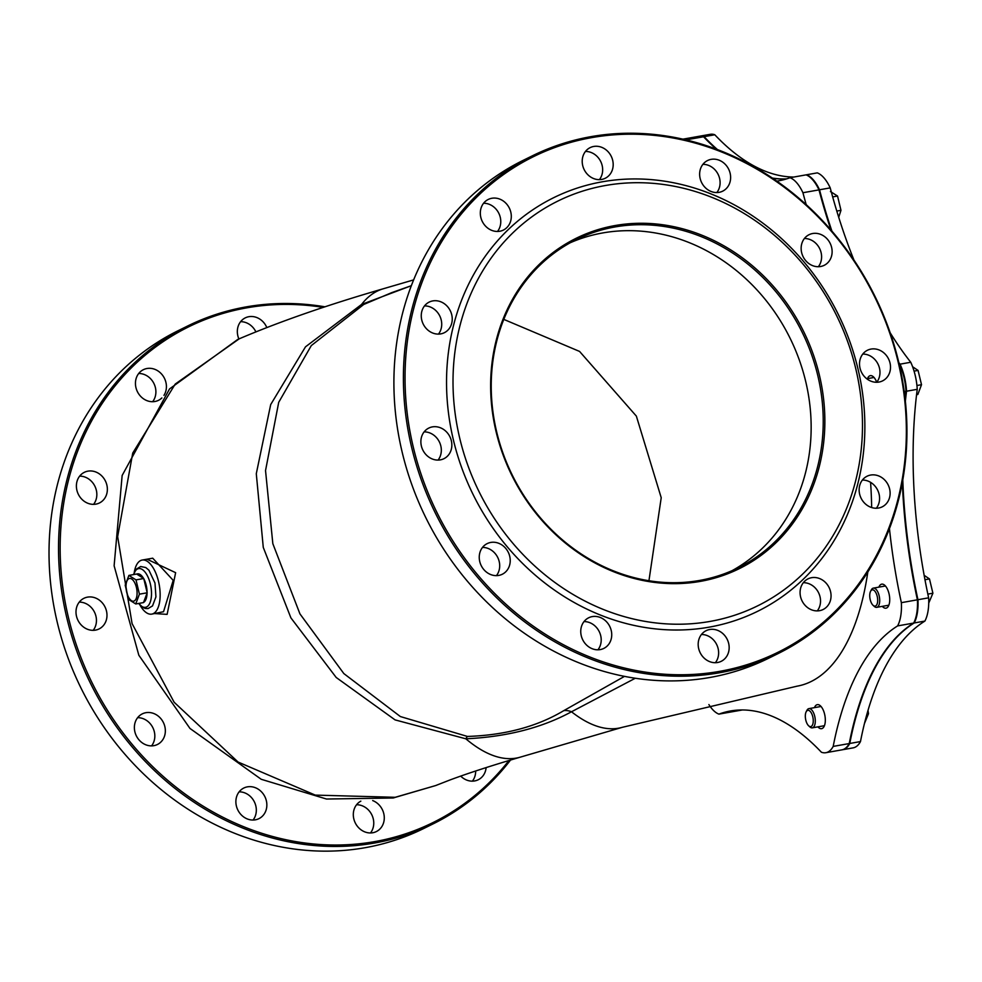 <?xml version="1.0" encoding="UTF-8"?>
<svg xmlns="http://www.w3.org/2000/svg" width="982" height="982" viewBox="0 0 982 982"><rect width="100%" height="100%" fill="white"/><g stroke="black" fill="none" stroke-linecap="round" stroke-linejoin="round"><path stroke-width="1.47" d="M395.206 797.298A36.604 16.645 79.9 0 1 393.107 797.998L435.689 785.551L395.206 797.298L315.259 795.101L238.086 762.044L174.133 702.24L132.079 623.619L117.644 536.663L132.73 453.083L175.226 384.072L239.264 338.79C279.907 321.495 327.89 304.825 383.189 288.794A244.002 93.72 73.7 0 0 361.56 304.445L305.5 346.83L270.688 404.596L256.29 473.717L263.274 547.428L290.905 617.874L336.2 677.482L395.071 719.892L465.836 738.808C506.737 736.856 541.954 727.834 571.499 711.766L635.28 678.255M391.769 292.624L411.36 285.688L361.56 304.445A30.503 9.157 63 0 0 363.733 304.469L391.806 292.611M435.677 785.551L449.83 780.027C467.898 773.288 491.344 765.665 520.178 757.183A244.002 93.72 73.7 0 1 465.836 738.808A30.503 7.328 93.7 0 1 467.432 736.439L400.361 716.553L343.835 673.578L299.927 613.86L272.836 543.697L265.533 470.574L278.716 402.313L311.306 345.578L363.733 304.469M624.478 676.377L563.815 710.624C537.08 726.619 504.944 735.223 467.432 736.439M154.849 613.566L167.124 614.376L175.631 572.678L146.993 559.2M776.823 181.13A318.438 144.796 -100.1 0 0 778.456 180.86A318.438 144.796 -100.1 0 0 790.007 177.717A36.604 16.645 79.9 0 1 802.932 192.73A318.438 144.796 -100.1 0 0 806.197 204.624M682.956 139.162A36.604 16.645 79.9 0 1 683.067 139.137A36.604 16.645 79.9 0 1 687.51 139.604A318.438 144.796 -100.1 0 0 688.284 140.426M889.447 528.562A318.438 144.796 -100.1 0 0 901.353 602.666A36.604 16.645 79.9 0 1 897.609 625.915A318.438 144.796 -100.1 0 0 833.19 746.406A36.604 16.645 79.9 0 1 825.85 752.703A36.604 16.645 79.9 0 1 821.394 752.224A318.438 144.796 -100.1 0 0 730.448 710.98A318.438 144.796 -100.1 0 0 718.91 714.123A36.604 16.645 79.9 0 1 708.894 704.56M862.785 354.06A17.075 15.086 -116.3 0 1 878.006 364.089A17.075 15.086 -116.3 0 1 876.717 382.268A12.201 5.548 -100.1 0 0 870.347 375.64A12.201 5.548 -100.1 0 0 867.499 378.635M882.302 606.36A12.201 5.548 -100.1 0 0 885.997 608.177A12.201 5.548 -100.1 0 0 886.697 607.944A12.201 5.548 -100.1 0 0 889.176 594.417A12.201 5.548 -100.1 0 0 881.738 584.155A12.201 5.548 -100.1 0 0 878.89 587.138M817.883 726.852A12.201 5.548 -100.1 0 0 821.59 728.681A12.201 5.548 -100.1 0 0 822.278 728.448A12.201 5.548 -100.1 0 0 824.77 714.908A12.201 5.548 -100.1 0 0 817.319 704.646A12.201 5.548 -100.1 0 0 814.471 707.629M870.58 482.334A244.002 110.954 79.9 0 1 871.66 507.547M867.818 571.978A244.002 110.954 79.9 0 1 797.065 686.173L622.342 727.306A244.002 93.72 73.7 0 1 571.499 711.766A30.503 18.118 -115.7 0 0 563.815 710.624M802.932 192.73L818.988 189.882A318.438 144.796 -100.1 0 0 830.968 230.021M790.007 177.717L806.05 174.87A36.604 16.645 79.9 0 1 818.988 189.882M687.51 139.604L703.554 136.768A318.438 144.796 -100.1 0 0 716.332 149.154M772.687 178.282A318.438 144.796 -100.1 0 0 786.398 178.933M683.067 139.137L699.11 136.289A36.604 16.645 79.9 0 1 703.554 136.768M718.91 714.123L734.953 711.275A318.438 144.796 -100.1 0 1 738.562 710.06M833.19 746.406L849.234 743.558A36.604 16.645 79.9 0 1 841.893 749.855L825.85 752.703M897.609 625.915L913.653 623.067A318.438 144.796 -100.1 0 0 849.234 743.558M901.353 602.666L917.397 599.818A36.604 16.645 79.9 0 1 913.653 623.067M904.213 391.634L906.005 391.315A318.438 144.796 -100.1 0 0 905.097 398.766M902.348 482.346A318.438 144.796 -100.1 0 0 917.397 599.818M899.217 364.31L899.512 364.261A36.604 16.645 79.9 0 1 906.005 391.315M503.803 319.395L579.576 351.433L636.361 416.11L661.217 497.714L648.942 580.743M570.26 242.738A183.008 161.576 -116.3 0 1 602.727 232.943A183.008 161.576 -116.3 0 1 797.188 354.33A183.008 161.576 -116.3 0 1 734.413 569.351A183.008 161.576 -116.3 0 1 732.13 570.64M142.157 560.059L152.726 558.193L173.213 580.362L163.528 611.712L151.744 614.118A27.447 12.484 -100.1 0 0 153.315 613.603A27.447 12.484 -100.1 0 0 158.9 583.136A27.447 12.484 -100.1 0 0 142.157 560.059A27.447 12.484 -100.1 0 0 134.252 572.543M140.033 605.121A27.447 12.484 -100.1 0 0 151.744 614.118M508.971 760.51A276.335 243.99 -116.3 0 1 374.878 841.586A276.335 243.99 -116.3 0 1 61.522 576.225A276.335 243.99 -116.3 0 1 323.287 307.391M255.32 819.835A17.075 15.086 -116.3 0 1 237.006 808.051A17.075 15.086 -116.3 0 1 243.806 788.03A17.075 15.086 -116.3 0 1 264.882 796.672A17.075 15.086 -116.3 0 1 258.929 818.657A17.075 15.086 -116.3 0 1 255.32 819.835M372.694 800.576A17.075 15.086 -116.3 0 1 384.158 815.772A17.075 15.086 -116.3 0 1 376.352 831.57A17.075 15.086 -116.3 0 1 372.755 832.748A17.075 15.086 -116.3 0 1 354.527 821.197A17.075 15.086 -116.3 0 1 360.836 801.14M486.115 767.593A17.075 15.086 -116.3 0 1 478.246 779.757A17.075 15.086 -116.3 0 1 474.65 780.936A17.075 15.086 -116.3 0 1 460.718 776.099M238.884 338.95A17.075 15.086 -116.3 0 1 245.267 317.873A17.075 15.086 -116.3 0 1 266.809 327.534M161.858 397.943A17.075 15.086 -116.3 0 1 158.495 400.325A17.075 15.086 -116.3 0 1 154.886 401.503A17.075 15.086 -116.3 0 1 136.572 389.707A17.075 15.086 -116.3 0 1 143.372 369.686A17.075 15.086 -116.3 0 1 162.214 374.805A17.075 15.086 -116.3 0 1 163.969 395.353M95.831 504.147A17.075 15.086 -116.3 0 1 77.517 492.35A17.075 15.086 -116.3 0 1 84.317 472.33A17.075 15.086 -116.3 0 1 105.393 480.971A17.075 15.086 -116.3 0 1 99.44 502.968A17.075 15.086 -116.3 0 1 95.831 504.147M95.45 630.125A17.075 15.086 -116.3 0 1 77.124 618.329A17.075 15.086 -116.3 0 1 83.924 598.308A17.075 15.086 -116.3 0 1 105.013 606.95A17.075 15.086 -116.3 0 1 99.047 628.946A17.075 15.086 -116.3 0 1 95.45 630.125M153.818 745.669A17.075 15.086 -116.3 0 1 135.504 733.885A17.075 15.086 -116.3 0 1 142.304 713.865A17.075 15.086 -116.3 0 1 163.38 722.507A17.075 15.086 -116.3 0 1 157.427 744.491A17.075 15.086 -116.3 0 1 153.818 745.669M584.008 621.581A17.075 15.086 -116.3 0 1 599.241 631.622A17.075 15.086 -116.3 0 1 597.94 649.802M701.443 634.495A17.075 15.086 -116.3 0 1 716.664 644.523A17.075 15.086 -116.3 0 1 715.375 662.703M803.337 582.682A17.075 15.086 -116.3 0 1 818.558 592.711A17.075 15.086 -116.3 0 1 817.269 610.89M862.392 480.038A17.075 15.086 -116.3 0 1 877.613 490.067A17.075 15.086 -116.3 0 1 876.325 508.246M804.405 238.503A17.075 15.086 -116.3 0 1 819.626 248.532A17.075 15.086 -116.3 0 1 818.337 266.723M702.903 164.338A17.075 15.086 -116.3 0 1 718.124 174.366A17.075 15.086 -116.3 0 1 716.835 192.558M585.468 151.437A17.075 15.086 -116.3 0 1 600.689 161.465A17.075 15.086 -116.3 0 1 599.401 179.645M483.574 203.249A17.075 15.086 -116.3 0 1 498.807 213.278A17.075 15.086 -116.3 0 1 497.506 231.457M424.519 305.893A17.075 15.086 -116.3 0 1 439.752 315.922A17.075 15.086 -116.3 0 1 438.451 334.113M424.138 431.871A17.075 15.086 -116.3 0 1 439.359 441.9A17.075 15.086 -116.3 0 1 438.058 460.079M482.506 547.416A17.075 15.086 -116.3 0 1 497.727 557.457A17.075 15.086 -116.3 0 1 496.438 575.636M325.005 306.826A277.55 245.07 63.7 0 0 245.942 306.936A277.55 245.07 63.7 0 0 187.439 326.098A277.55 245.07 63.7 0 0 76.878 651.397A277.55 245.07 63.7 0 0 374.645 843.01A277.55 245.07 63.7 0 0 433.16 823.849A277.55 245.07 63.7 0 0 510.53 760.043M433.16 823.849L423.659 828.538A277.55 245.07 -116.3 0 1 365.144 847.699A277.55 245.07 -116.3 0 1 67.377 656.099A277.55 245.07 -116.3 0 1 177.938 330.787L187.439 326.098M137.627 717.67A17.075 15.086 -116.3 0 1 152.861 727.699A17.075 15.086 -116.3 0 1 151.559 745.89M79.26 602.113A17.075 15.086 -116.3 0 1 94.481 612.142A17.075 15.086 -116.3 0 1 93.18 630.334M79.652 476.135A17.075 15.086 -116.3 0 1 94.873 486.176A17.075 15.086 -116.3 0 1 93.572 504.355M138.708 373.491A17.075 15.086 -116.3 0 1 153.929 383.52A17.075 15.086 -116.3 0 1 152.627 401.712M240.59 321.679A17.075 15.086 -116.3 0 1 255.885 331.855M475.656 771.005A17.075 15.086 -116.3 0 1 472.391 781.144M356.564 804.737A17.075 15.086 -116.3 0 1 371.785 814.765A17.075 15.086 -116.3 0 1 370.496 832.957M239.142 791.836A17.075 15.086 -116.3 0 1 254.363 801.864A17.075 15.086 -116.3 0 1 253.061 820.044M700.448 581.369A184.223 162.656 -116.3 0 1 496.475 339.318A184.223 162.656 -116.3 0 1 776.296 289.69A184.223 162.656 -116.3 0 1 700.448 581.369M699.65 580.436A183.008 161.576 63.7 0 0 738.231 567.805A183.008 161.576 63.7 0 0 802.122 332.186A183.008 161.576 63.7 0 0 576.225 239.62A183.008 161.576 63.7 0 0 503.324 454.101A183.008 161.576 63.7 0 0 699.65 580.436M710.072 621.422A225.7 199.285 63.7 0 0 802.981 264.072A225.7 199.285 63.7 0 0 460.165 324.882A225.7 199.285 63.7 0 0 710.072 621.422M532.318 155.843L522.817 160.532A277.55 245.07 63.7 0 0 412.256 485.845A277.55 245.07 63.7 0 0 710.023 677.457A277.55 245.07 63.7 0 0 768.525 658.296L778.039 653.607A277.55 245.07 -116.3 0 1 719.524 672.768A277.55 245.07 -116.3 0 1 421.757 481.155A277.55 245.07 -116.3 0 1 532.318 155.843A277.55 245.07 -116.3 0 1 590.82 136.682A277.55 245.07 -116.3 0 1 888.587 328.295A277.55 245.07 -116.3 0 1 778.039 653.607M719.757 671.332A276.335 243.99 63.7 0 0 833.509 233.814A276.335 243.99 63.7 0 0 413.79 308.274A276.335 243.99 63.7 0 0 719.757 671.332M709.151 627.154A230.586 203.593 -116.3 0 1 453.844 324.195A230.586 203.593 -116.3 0 1 804.074 262.071A230.586 203.593 -116.3 0 1 709.151 627.154M498.696 575.427A17.075 15.086 -116.3 0 1 480.37 563.631A17.075 15.086 -116.3 0 1 487.182 543.611A17.075 15.086 -116.3 0 1 508.259 552.252A17.075 15.086 -116.3 0 1 502.293 574.249A17.075 15.086 -116.3 0 1 498.696 575.427M440.317 459.871A17.075 15.086 -116.3 0 1 422.002 448.087A17.075 15.086 -116.3 0 1 428.803 428.066A17.075 15.086 -116.3 0 1 449.879 436.708A17.075 15.086 -116.3 0 1 443.925 458.692A17.075 15.086 -116.3 0 1 440.317 459.871M440.709 333.892A17.075 15.086 -116.3 0 1 422.383 322.108A17.075 15.086 -116.3 0 1 429.195 302.088A17.075 15.086 -116.3 0 1 450.272 310.729A17.075 15.086 -116.3 0 1 444.318 332.714A17.075 15.086 -116.3 0 1 440.709 333.892M499.764 231.249A17.075 15.086 -116.3 0 1 481.438 219.452A17.075 15.086 -116.3 0 1 488.25 199.444A17.075 15.086 -116.3 0 1 509.327 208.074A17.075 15.086 -116.3 0 1 503.373 230.07A17.075 15.086 -116.3 0 1 499.764 231.249M601.659 179.436A17.075 15.086 -116.3 0 1 583.333 167.652A17.075 15.086 -116.3 0 1 590.145 147.631A17.075 15.086 -116.3 0 1 611.221 156.273A17.075 15.086 -116.3 0 1 605.256 178.258A17.075 15.086 -116.3 0 1 601.659 179.436M719.094 192.349A17.075 15.086 -116.3 0 1 700.767 180.553A17.075 15.086 -116.3 0 1 707.568 160.532A17.075 15.086 -116.3 0 1 728.656 169.174A17.075 15.086 -116.3 0 1 722.691 191.159A17.075 15.086 -116.3 0 1 719.094 192.349M820.596 266.503A17.075 15.086 -116.3 0 1 802.269 254.719A17.075 15.086 -116.3 0 1 809.07 234.698A17.075 15.086 -116.3 0 1 830.158 243.34A17.075 15.086 -116.3 0 1 824.193 265.324A17.075 15.086 -116.3 0 1 820.596 266.503M878.976 382.059A17.075 15.086 -116.3 0 1 860.649 370.275A17.075 15.086 -116.3 0 1 867.45 350.255A17.075 15.086 -116.3 0 1 888.538 358.896A17.075 15.086 -116.3 0 1 882.572 380.881A17.075 15.086 -116.3 0 1 878.976 382.059M878.583 508.038A17.075 15.086 -116.3 0 1 860.257 496.241A17.075 15.086 -116.3 0 1 867.057 476.233A17.075 15.086 -116.3 0 1 888.145 484.863A17.075 15.086 -116.3 0 1 882.18 506.859A17.075 15.086 -116.3 0 1 878.583 508.038M819.528 610.681A17.075 15.086 -116.3 0 1 801.202 598.897A17.075 15.086 -116.3 0 1 808.002 578.877A17.075 15.086 -116.3 0 1 829.09 587.518A17.075 15.086 -116.3 0 1 823.125 609.503A17.075 15.086 -116.3 0 1 819.528 610.681M717.633 662.494A17.075 15.086 -116.3 0 1 699.307 650.71A17.075 15.086 -116.3 0 1 706.107 630.689A17.075 15.086 -116.3 0 1 727.196 639.331A17.075 15.086 -116.3 0 1 721.23 661.316A17.075 15.086 -116.3 0 1 717.633 662.494M600.198 649.593A17.075 15.086 -116.3 0 1 581.872 637.797A17.075 15.086 -116.3 0 1 588.684 617.776A17.075 15.086 -116.3 0 1 609.761 626.418A17.075 15.086 -116.3 0 1 603.807 648.415A17.075 15.086 -116.3 0 1 600.198 649.593M699.38 136.252A36.604 16.645 79.9 0 1 699.65 136.191A36.604 16.645 79.9 0 1 704.094 136.67L714.798 134.767A318.438 144.796 -100.1 0 0 793.812 177.03M699.65 136.191L710.342 134.301A36.604 16.645 79.9 0 1 714.798 134.767M738.845 710.035A318.438 144.796 -100.1 0 0 735.493 711.189A36.604 16.645 79.9 0 1 735.358 711.14M735.493 711.189L742.38 709.961M902.789 479.854A318.438 144.796 -100.1 0 0 917.937 599.72A36.604 16.645 79.9 0 1 914.193 622.969A318.438 144.796 -100.1 0 0 849.774 743.472A36.604 16.645 79.9 0 1 842.433 749.757A36.604 16.645 79.9 0 1 842.163 749.806M849.774 743.472L860.478 741.57A36.604 16.645 79.9 0 1 853.125 747.867L842.433 749.757M914.193 622.969L924.884 621.078A318.438 144.796 -100.1 0 0 860.478 741.57M917.937 599.72L928.641 597.829A36.604 16.645 79.9 0 1 924.884 621.078M898.825 362.591A318.438 144.796 -100.1 0 0 900.052 364.162A36.604 16.645 79.9 0 1 906.546 391.217L917.237 389.314A318.438 144.796 -100.1 0 0 928.641 597.829M906.546 391.217A318.438 144.796 -100.1 0 0 905.367 401.172M900.052 364.162L910.744 362.26A36.604 16.645 79.9 0 1 917.237 389.314M806.185 174.919A318.438 144.796 -100.1 0 0 806.59 174.771A36.604 16.645 79.9 0 1 819.516 189.784L830.22 187.881A318.438 144.796 -100.1 0 0 853.923 260.021M890.183 332.8A318.438 144.796 -100.1 0 0 910.744 362.26M819.516 189.784A318.438 144.796 -100.1 0 0 831.901 231.089M806.59 174.771L817.282 172.869A36.604 16.645 79.9 0 1 830.22 187.881M704.094 136.67A318.438 144.796 -100.1 0 0 717.449 149.571M772.343 178.061A318.438 144.796 -100.1 0 0 786.656 178.859M838.714 217.28L840.973 210.32L837.548 196.032L830.441 191.551M836.799 211.069L840.973 210.32M832.662 196.903L837.548 196.032M916.574 394.727L917.826 394.506L921.509 384.698L918.072 370.423L912.597 366.74M916.942 385.509L921.509 384.698M914.07 371.122L918.072 370.423M875.625 605.955A8.261 3.756 79.9 0 1 873.059 605.305A8.261 3.756 79.9 0 1 870.58 591.311A8.261 3.756 79.9 0 1 876.73 594.687A8.261 3.756 79.9 0 1 875.625 605.955M873.059 605.305L874.25 606.397A9.759 4.444 -100.1 0 0 876.73 607.342A9.759 4.444 -100.1 0 0 877.282 607.158A9.759 4.444 -100.1 0 0 879.271 596.332A9.759 4.444 -100.1 0 0 873.317 588.132A9.759 4.444 -100.1 0 0 872.753 588.316A9.759 4.444 -100.1 0 0 871.329 589.875L870.58 591.311M928.727 603.108L932.9 593.214L929.475 578.926L924.148 575.329M927.843 594.11L932.9 593.214M924.97 579.724L929.475 578.926M811.206 726.447A8.261 3.756 79.9 0 1 808.64 725.796A8.261 3.756 79.9 0 1 806.161 711.803A8.261 3.756 79.9 0 1 812.31 715.178A8.261 3.756 79.9 0 1 811.206 726.447M808.64 725.796L809.843 726.889A9.759 4.444 -100.1 0 0 812.31 727.846A9.759 4.444 -100.1 0 0 812.863 727.662A9.759 4.444 -100.1 0 0 814.851 716.823A9.759 4.444 -100.1 0 0 808.898 708.623A9.759 4.444 -100.1 0 0 808.346 708.808A9.759 4.444 -100.1 0 0 806.909 710.367L806.161 711.803M864.442 723.574L868.481 713.705L868.027 710.391M866.996 713.975L868.481 713.705M128.888 575.403L135.995 579.883L139.419 594.171L135.737 603.967L128.63 599.486L125.205 585.211L128.888 575.403L136.633 574.028L143.74 578.508L135.995 579.883M134.215 600.959A11.526 5.241 -100.1 0 0 134.411 582.179A11.526 5.241 -100.1 0 0 126.003 586.328A11.526 5.241 -100.1 0 0 134.215 600.959M143.74 578.508L147.177 592.797L143.495 602.592L135.737 603.967M147.177 592.797L139.419 594.171M136.707 574.102A14.681 6.678 79.9 0 1 143.581 578.447M143.753 578.742A14.681 6.678 79.9 0 1 147.067 592.576M147.067 592.956A14.681 6.678 79.9 0 1 143.507 602.445M133.638 574.556A19.665 8.936 79.9 0 1 141.899 569.265A19.665 8.936 79.9 0 1 150.332 583.873A19.665 8.936 79.9 0 1 146.613 606.95A19.665 8.936 79.9 0 1 138.757 603.439M237.754 339.441L169.542 388.933L122.149 475.472L114.121 565.779L138.83 655.227L189.98 728.448L261.237 779.291L326.49 799.029L393.107 797.998M520.178 757.183L622.342 727.306M383.189 288.794L413.643 279.895M874.054 377.469L866.762 378.757M885.445 585.972L873.317 588.132M888.857 605.194L876.73 607.342M821.026 706.475L808.898 708.623M824.438 725.698L812.31 727.846M133.564 574.568L136.203 569.229L140.659 566.528L145.766 567.535L148.92 570.186L154.984 583.038L155.929 596.86L152.541 605.894L148.073 608.57L145.545 608.533L142.955 607.539L138.683 603.451"/></g></svg>
